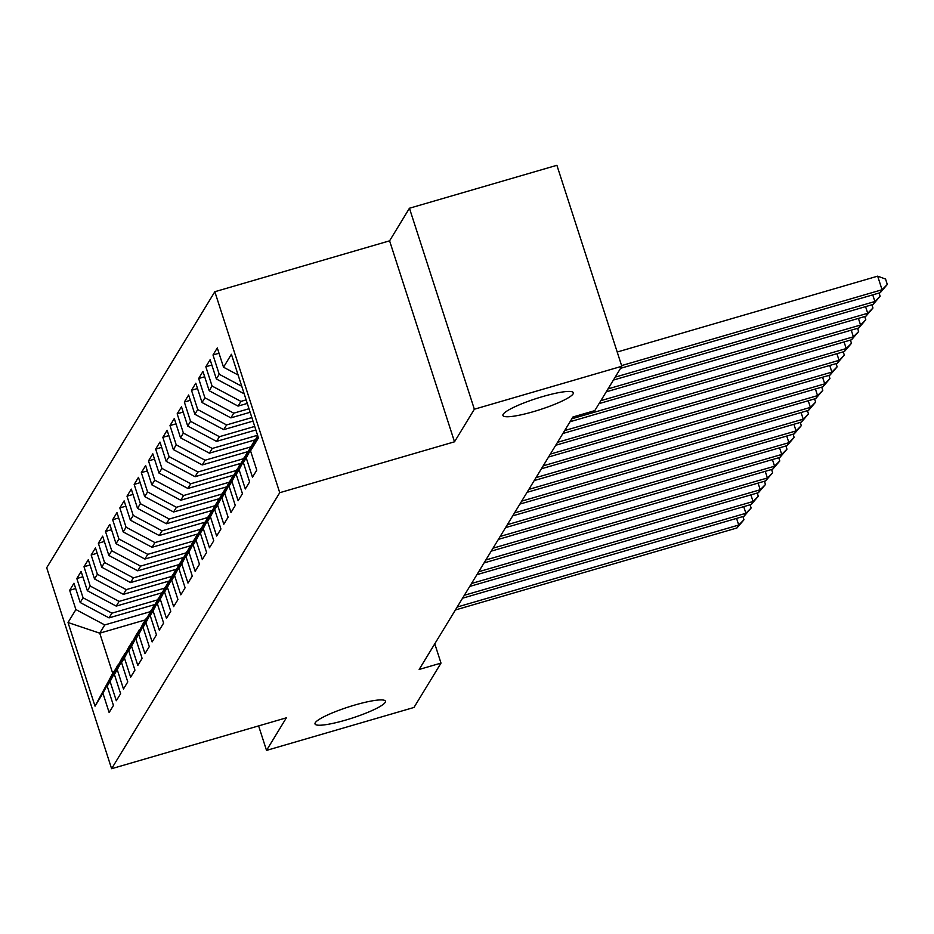 <?xml version="1.0" encoding="UTF-8"?>
<svg xmlns="http://www.w3.org/2000/svg" width="934" height="934" viewBox="0 0 934 934"><rect width="100%" height="100%" fill="white"/><g stroke="black" fill="none" stroke-linecap="round" stroke-linejoin="round"><path stroke-width="1.4" d="M354.803 705.042A36.998 5.849 -17.9 0 1 385.427 701.201A36.998 5.849 -17.9 0 1 345.638 720.102A36.998 5.849 -17.9 0 1 315.015 723.943A36.998 5.849 -17.9 0 1 354.803 705.042M542.712 396.565A36.998 5.849 -17.9 0 1 573.336 392.724A36.998 5.849 -17.9 0 1 533.536 411.625A36.998 5.849 -17.9 0 1 502.924 415.467A36.998 5.849 -17.9 0 1 542.712 396.565M214.832 291.723L46.7 567.732L111.613 768.705L279.745 492.697L214.832 291.723L389.595 240.832L454.508 441.805L474.355 409.22L409.442 208.235L389.595 240.832M409.442 208.235L556.898 165.295L621.811 366.268L474.355 409.22M145.295 619.907L99.74 633.17L68.019 622.511L95.035 706.162L102.915 693.215L109.138 712.502L113.446 705.439L107.212 686.163L110.084 681.458L116.306 700.734L120.614 693.682L114.38 674.395L117.252 669.69L123.475 688.977L127.771 681.913L121.548 662.626L124.409 657.921L130.643 677.208L134.94 670.145L128.717 650.87L131.577 646.165L137.812 665.44L142.108 658.388L135.885 639.101L138.746 634.396L144.98 653.683L149.277 646.62L143.042 627.333L145.914 622.628L152.137 641.915L156.445 634.851L150.211 615.576L153.083 610.859L159.305 630.146L163.613 623.095L157.379 603.808L160.251 599.103L166.474 618.378L170.77 611.326L164.547 592.039L167.408 587.334L173.642 606.621L177.939 599.558L171.716 580.271L174.576 575.566L180.811 594.853L185.107 587.79L178.884 568.514L181.745 563.809L187.979 583.085L192.276 576.033L186.041 556.746L188.913 552.041L195.136 571.328L199.444 564.264L193.21 544.977L196.082 540.272L202.304 559.559L206.612 552.496L200.378 533.221L203.25 528.516L209.473 547.791L213.769 540.739L207.546 521.452L210.407 516.747L216.641 536.034L220.938 528.971L214.715 509.684L217.575 504.979L223.81 524.266L228.106 517.202L221.883 497.927L224.744 493.21L230.978 512.497L235.275 505.434L229.04 486.159L231.912 481.454L238.135 500.729L242.443 493.677L236.209 474.39L239.081 469.685L245.303 488.972L249.612 481.909L243.377 462.622L246.249 457.917L252.472 477.204L256.768 470.141L250.545 450.865L258.426 437.918L231.41 354.266L223.53 367.214L217.295 347.927L212.999 354.99L219.221 374.265L216.361 378.982L210.127 359.695L205.83 366.758L212.065 386.034L209.193 390.739L202.97 371.463L198.662 378.515L204.896 397.802L202.024 402.507L195.801 383.22L191.493 390.284L197.728 409.571L194.856 414.276L188.633 394.989L184.337 402.052L190.559 421.327L187.699 426.032L181.465 406.757L177.168 413.809L183.391 433.096L180.531 437.801L174.296 418.514L170 425.577L176.222 444.864L173.362 449.569L167.128 430.282L162.831 437.346L169.066 456.621L166.194 461.326L159.971 442.051L155.663 449.102L161.897 468.389L159.025 473.094L152.802 453.807L148.494 460.871L154.729 480.158L151.857 484.863L145.634 465.576L141.338 472.639L147.56 491.914L144.7 496.631L138.465 477.344L134.169 484.407L140.392 503.683L137.531 508.388L131.297 489.112L127.001 496.164L133.223 515.451L130.363 520.156L124.129 500.869L119.832 507.933L126.067 527.22L123.195 531.925L116.972 512.638L112.664 519.701L118.898 538.976L116.026 543.681L109.803 524.406L105.495 531.458L111.73 550.745L108.858 555.45L102.635 536.163L98.339 543.226L104.561 562.513L101.701 567.218L95.466 547.931L91.17 554.994L97.393 574.27L94.532 578.975L88.298 559.699L84.002 566.751L90.224 586.038L87.364 590.743L81.13 571.468L76.833 578.52L83.068 597.807L80.196 602.512L73.973 583.225L69.665 590.288L75.677 588.537M68.019 622.511L75.899 609.563L69.665 590.288M621.811 366.268L594.795 410.621L572.951 416.984L419.156 669.456L441 663.105L434.777 643.818M155.126 604.461L109.056 617.876L111.928 613.171L157.542 599.885M80.196 602.512L109.056 617.876M83.068 597.807L111.928 613.171M95.035 706.162L112.722 673.367L118.42 664.938M102.915 693.215L117.742 665.125M162.294 592.693L116.225 606.108L119.097 601.403L164.699 588.116M87.364 590.743L116.225 606.108M90.224 586.038L119.097 601.403M107.212 686.163L122.039 658.073L125.588 653.17M110.084 681.458L124.911 653.368M169.451 580.925L123.393 594.351L126.253 589.634L171.868 576.36M94.532 578.975L123.393 594.351M97.393 574.27L126.253 589.634M114.38 674.395L129.207 646.305L132.756 641.401M117.252 669.69L132.079 641.6M176.619 569.168L130.562 582.582L133.422 577.877L179.036 564.591M101.701 567.218L130.562 582.582M104.561 562.513L133.422 577.877M121.548 662.626L136.376 634.536L139.925 629.633M124.409 657.921L139.236 629.831M183.788 557.4L137.73 570.814L140.59 566.109L186.205 552.823M108.858 555.45L137.73 570.814M111.73 550.745L140.59 566.109M128.717 650.87L143.544 622.78L147.082 617.876M131.577 646.165L146.405 618.074M190.956 545.631L144.887 559.046L147.759 554.341L193.373 541.066M116.026 543.681L144.887 559.046M118.898 538.976L147.759 554.341M135.885 639.101L150.713 611.011L154.25 606.108M138.746 634.396L153.573 606.306M198.125 533.874L152.055 547.289L154.927 542.584L200.541 529.298M123.195 531.925L152.055 547.289M126.067 527.22L154.927 542.584M143.042 627.333L157.869 599.243L161.419 594.339M145.914 622.628L160.741 594.538M205.293 522.106L159.224 535.521L162.096 530.816L207.698 517.529M130.363 520.156L159.224 535.521M133.223 515.451L162.096 530.816M150.211 615.576L165.038 587.486L168.587 582.582M153.083 610.859L167.91 582.781M212.45 510.338L166.392 523.752L169.252 519.047L214.867 505.761M137.531 508.388L166.392 523.752M140.392 503.683L169.252 519.047M157.379 603.808L172.206 575.718L175.755 570.814M160.251 599.103L175.078 571.013M219.618 498.581L173.561 511.995L176.421 507.29L222.035 494.004M144.7 496.631L173.561 511.995M147.56 491.914L176.421 507.29M164.547 592.039L179.375 563.949L182.924 559.046M167.408 587.334L182.235 559.244M226.787 486.812L180.729 500.227L183.589 495.522L229.204 482.236M151.857 484.863L180.729 500.227M154.729 480.158L183.589 495.522M171.716 580.271L186.543 552.192L190.081 547.289M174.576 575.566L189.404 547.476M233.955 475.044L187.886 488.459L190.758 483.754L236.372 470.467M159.025 473.094L187.886 488.459M161.897 468.389L190.758 483.754M178.884 568.514L193.712 540.424L197.249 535.521M181.745 563.809L196.572 535.719M241.124 463.276L195.054 476.702L197.926 471.985L243.54 458.711M166.194 461.326L195.054 476.702M169.066 456.621L197.926 471.985M186.041 556.746L200.868 528.656L204.418 523.752M188.913 552.041L203.74 523.951M248.292 451.519L202.223 464.934L205.095 460.228L250.697 446.942M173.362 449.569L202.223 464.934M176.222 444.864L205.095 460.228M193.21 544.977L208.037 516.887L211.586 511.984M196.082 540.272L210.909 512.182M255.449 439.751L209.391 453.165L212.252 448.46L257.574 435.267M180.531 437.801L209.391 453.165M183.391 433.096L212.252 448.46M200.378 533.221L215.205 505.131L218.754 500.227M203.25 528.516L218.077 500.426M255.858 429.955L216.56 441.397L219.42 436.692L254.713 426.418M187.699 426.032L216.56 441.397M190.559 421.327L219.42 436.692M207.546 521.452L222.374 493.362L225.923 488.459M210.407 516.747L225.234 488.657M252.997 421.106L223.728 429.64L226.588 424.935L251.853 417.568M194.856 414.276L223.728 429.64M197.728 409.571L226.588 424.935M214.715 509.684L229.542 481.594L233.08 476.69M217.575 504.979L232.403 476.889M250.137 412.268L230.885 417.872L233.757 413.167L248.993 408.73M202.024 402.507L230.885 417.872M204.896 397.802L233.757 413.167M221.883 497.927L236.711 469.837L240.248 464.934M224.744 493.21L239.571 465.132M247.288 403.418L238.053 406.103L240.925 401.398L246.144 399.88M209.193 390.739L238.053 406.103M212.065 386.034L240.925 401.398M229.04 486.159L243.867 458.069L247.417 453.165M231.912 481.454L246.739 453.364M216.361 378.982L244.171 393.786M219.221 374.265L241.743 386.256M236.209 474.39L251.036 446.3L254.585 441.397M239.081 469.685L253.908 441.595M223.53 367.214L238.088 374.966M243.377 462.622L257.667 435.559M246.249 457.917L257.807 436.015M258.613 725.893L266.529 750.399L413.984 707.458L441 663.105M454.508 441.805L279.745 492.697M266.529 750.399L286.376 717.814L111.613 768.705M150.374 611.653L104.76 624.939L99.74 633.17L112.722 673.367M75.899 609.563L104.76 624.939M250.545 450.865L258.029 436.68M212.999 354.99L219.011 353.239M205.83 366.758L211.843 364.996M198.662 378.515L204.674 376.764M191.493 390.284L197.518 388.532M184.337 402.052L190.349 400.301M177.168 413.809L183.181 412.057M170 425.577L176.012 423.826M162.831 437.346L168.844 435.594M155.663 449.102L161.675 447.351M148.494 460.871L154.519 459.119M141.338 472.639L147.35 470.888M134.169 484.407L140.182 482.644M127.001 496.164L133.013 494.413M119.832 507.933L125.845 506.181M112.664 519.701L118.676 517.95M105.495 531.458L111.52 529.706M98.339 543.226L104.351 541.475M91.17 554.994L97.183 553.243M84.002 566.751L90.014 565M76.833 578.52L82.846 576.768M621.6 365.591L882.058 289.738L880.26 292.681L620.573 368.311M617.211 352.013L877.668 276.16L882.058 289.738L887.3 284.473L880.26 292.681M877.668 276.16L885.549 279.044L887.3 284.473M615.202 377.126L874.889 301.507L873.092 304.437L613.404 380.068M879.092 293.019L880.132 296.241L874.889 301.507L872.741 294.864M880.132 296.241L873.092 304.437M608.034 388.894L867.721 313.264L865.923 316.206L606.248 391.836M871.924 304.788L872.963 308.01L867.721 313.264L865.573 306.632M872.963 308.01L865.923 316.206M600.866 400.663L860.553 325.032L858.766 327.974L599.079 403.605M864.756 316.544L865.795 319.767L860.553 325.032L858.416 318.401M865.795 319.767L858.766 327.974M571.853 418.782L853.384 336.8L851.598 339.743L570.067 421.724M857.587 328.313L858.638 331.535L853.384 336.8L851.248 330.157M858.638 331.535L851.598 339.743M564.685 430.551L846.216 348.557L844.429 351.499L562.898 433.493M850.43 340.081L851.469 343.303L846.216 348.557L844.079 341.926M851.469 343.303L844.429 351.499M557.528 442.319L839.059 360.326L837.261 363.268L555.73 445.261M843.262 351.838L844.301 355.072L839.059 360.326L836.911 353.694M844.301 355.072L837.261 363.268M550.359 454.087L831.89 372.094L830.092 375.036L548.562 457.018M836.093 363.606L837.133 366.828L831.89 372.094L829.742 365.451M837.133 366.828L830.092 375.036M543.191 465.844L824.722 383.851L822.924 386.793L541.393 468.786M828.925 375.375L829.964 378.597L824.722 383.851L822.574 377.219M829.964 378.597L822.924 386.793M536.023 477.613L817.554 395.619L815.767 398.561L534.236 480.555M821.757 387.143L822.796 390.365L817.554 395.619L815.417 388.988M822.796 390.365L815.767 398.561M528.854 489.381L810.385 407.387L808.599 410.33L527.068 492.323M814.588 398.9L815.639 402.122L810.385 407.387L808.249 400.756M815.639 402.122L808.599 410.33M521.686 501.138L803.217 419.156L801.43 422.086L519.899 504.08M807.431 410.668L808.47 413.89L803.217 419.156L801.08 412.513M808.47 413.89L801.43 422.086M514.529 512.906L796.06 430.913L794.262 433.855L512.731 515.848M800.263 422.437L801.302 425.659L796.06 430.913L793.912 424.281M801.302 425.659L794.262 433.855M507.36 524.674L788.891 442.681L787.093 445.623L505.563 527.617M793.094 434.193L794.134 437.416L788.891 442.681L786.743 436.05M794.134 437.416L787.093 445.623M500.192 536.431L781.723 454.449L779.925 457.391L498.394 539.373M785.926 445.962L786.965 449.184L781.723 454.449L779.575 447.806M786.965 449.184L779.925 457.391M493.024 548.2L774.555 466.206L772.768 469.148L491.237 551.142M778.758 457.73L779.797 460.952L774.555 466.206L772.418 459.575M779.797 460.952L772.768 469.148M485.855 559.968L767.386 477.974L765.6 480.917L484.069 562.91M771.589 469.487L772.64 472.721L767.386 477.974L765.25 471.343M772.64 472.721L765.6 480.917M478.687 571.736L760.218 489.743L758.431 492.685L476.9 574.667M764.432 481.255L765.471 484.477L760.218 489.743L758.081 483.1M765.471 484.477L758.431 492.685M471.53 583.493L753.061 501.5L751.263 504.442L469.732 586.435M757.264 493.024L758.303 496.246L753.061 501.5L750.913 494.868M758.303 496.246L751.263 504.442M464.361 595.262L745.892 513.268L744.094 516.21L462.563 598.204M750.095 504.792L751.134 508.014L745.892 513.268L743.744 506.637M751.134 508.014L744.094 516.21M457.193 607.03L738.724 525.036L736.926 527.979L455.395 609.972M742.927 516.549L743.966 519.771L738.724 525.036L736.576 518.405M743.966 519.771L736.926 527.979"/></g></svg>
